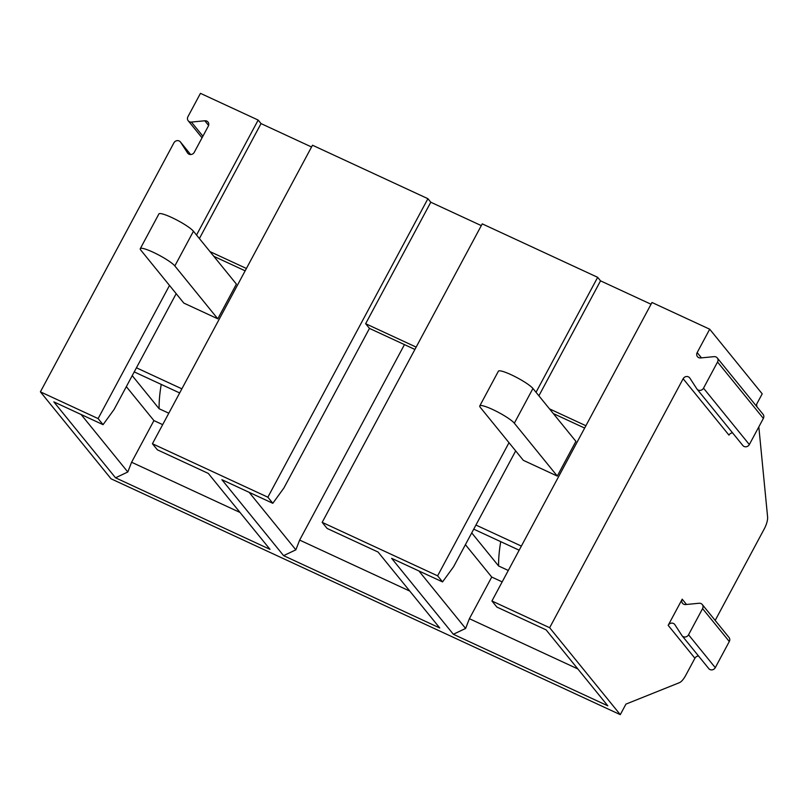 <?xml version="1.0" encoding="UTF-8"?>
<svg xmlns="http://www.w3.org/2000/svg" width="808" height="808" viewBox="0 0 808 808"><rect width="100%" height="100%" fill="white"/><g stroke="black" fill="none" stroke-linecap="round" stroke-linejoin="round"><path stroke-width="1.21" d="M756.864 406.687L756.621 404.242L762.207 393.829L709.707 329.209L697.173 352.581A3.99 3.687 140.9 0 0 700.657 357.944L714.06 356.651A3.99 3.687 140.9 0 1 717.544 362.014L703.515 388.173A3.99 3.687 140.9 0 1 696.809 388.82L689.85 378.094A3.99 3.687 140.9 0 0 683.144 378.74L549.642 627.725L620.281 714.656L111.039 478.791L40.4 391.85L98.111 418.584L169.498 285.446M549.642 627.725L491.931 600.99L496.88 607.071L546.107 629.876L607.808 705.818L453.339 634.27L391.627 558.328L442.552 581.911L437.613 575.831L322.18 522.362L327.129 528.452L378.053 552.036L439.754 627.978L283.588 555.641L221.887 479.7L272.811 503.293L267.862 497.203L152.429 443.744L157.378 449.824L208.302 473.417L270.013 549.359L115.534 477.811L53.833 401.869L103.06 424.665L98.111 418.584M620.281 714.656L625.947 704.111L679.407 682.679A11.958 4.141 114.9 0 0 685.699 675.417L694.91 658.237A3.99 3.687 140.9 0 1 698.536 656.005M715.181 620.423L764.227 528.957A11.958 4.141 114.9 0 0 767.6 516.969L758.823 426.866M668.176 625.341L682.205 599.183A3.99 3.687 140.9 0 0 685.679 604.546L699.092 603.253A3.99 3.687 140.9 0 1 702.273 604.535L728.998 637.431A3.99 3.687 140.9 0 1 729.301 641.512L715.272 667.671A3.99 3.687 140.9 0 1 708.788 668.62L682.053 635.724A3.99 3.687 140.9 0 1 681.841 635.421L674.882 624.695A3.99 3.687 140.9 0 0 668.176 625.341L694.91 658.237M196.526 235.037L258.176 120.069L200.455 93.344L187.931 116.706A3.99 3.687 140.9 0 0 191.405 122.069L204.818 120.776A3.99 3.687 140.9 0 1 208.302 126.139L194.273 152.298A3.99 3.687 140.9 0 1 187.567 152.944L180.608 142.218L190.617 154.54L180.396 141.925A3.99 3.687 140.9 0 1 180.608 142.218M81.083 414.484L127.805 471.993L115.534 477.811M40.4 391.85L173.902 142.864A3.99 3.687 140.9 0 1 180.396 141.925M162.671 424.644L153.924 420.594L131.593 462.247L240.047 512.474M153.924 420.594L126.331 386.638M127.805 471.993L131.593 462.247M414.898 349.45L369.468 328.401L365.64 323.705L416.16 347.107M365.64 323.705L430.785 202.222L481.295 225.614M404.454 344.612L299.647 540.087L409.797 591.102M283.588 555.641L295.859 549.834L299.647 540.087M369.468 328.401L283.85 488.072L272.811 503.293M267.862 497.203L427.917 198.697L312.494 145.228L152.429 443.744M427.917 198.697L430.785 202.222M249.137 492.325L295.859 549.834M217.786 318.817L236.401 284.103L193.445 231.239A19.937 3.121 -151.8 0 0 174.791 218.988A19.937 3.121 -151.8 0 0 158.893 213.948L140.289 248.662A19.937 3.121 -151.8 0 0 140.885 250.217L183.84 303.091L217.786 318.817L174.831 265.943A19.937 3.121 -151.8 0 0 156.186 253.702A19.937 3.121 -151.8 0 0 140.289 248.662M181.871 388.84L136.431 367.791L114.1 409.454L103.06 424.665M134.239 371.902L179.669 392.951M168.801 413.211L159.105 408.727L132.229 375.649M245.147 270.821L213.817 256.318M176.184 293.668L136.431 367.791M159.105 408.727A117.938 40.794 -65.1 0 1 161.236 384.406M210.009 251.621L246.41 268.478M199.394 238.562L261.034 123.594L311.545 146.995M258.176 120.069L261.034 123.594M536.027 392.284L597.668 277.326L482.245 223.856L322.18 522.362M597.668 277.326L600.536 280.851L651.046 304.242M709.707 329.209L651.985 302.485L491.931 600.99M442.552 581.911L453.601 566.701L515.676 450.914M437.613 575.831L509 442.693M538.885 395.809L600.536 280.851M702.273 604.535A3.99 3.687 140.9 0 1 702.576 608.616L688.547 634.775A3.99 3.687 140.9 0 1 682.053 635.724M514.332 423.2A19.937 3.121 -151.8 0 0 495.678 410.949A19.937 3.121 -151.8 0 0 479.78 405.909A19.937 3.121 -151.8 0 0 480.376 407.474L523.342 460.338L557.288 476.064L514.332 423.2L532.937 388.486A19.937 3.121 -151.8 0 0 514.292 376.245A19.937 3.121 -151.8 0 0 498.395 371.205L479.78 405.909M557.288 476.064L575.902 441.35L532.937 388.486M508.293 570.468L498.597 565.974L471.721 532.896M473.73 529.149L519.16 550.197M502.172 581.891L491.729 577.053L465.408 544.663M521.372 546.087L475.932 525.038M584.649 428.068L553.318 413.565M549.501 408.868L585.901 425.725M498.597 565.974A117.938 40.794 -65.1 0 1 500.728 541.653M491.729 577.053L469.397 618.706L577.841 668.943M418.887 570.953L465.61 628.452L469.397 618.706M453.339 634.27L465.61 628.452M717.241 357.924L763.065 414.322A3.99 3.687 140.9 0 1 763.368 418.413L749.339 444.562A3.99 3.687 140.9 0 1 742.845 445.511L697.031 389.113M683.144 378.74L728.967 435.128A3.99 3.687 140.9 0 1 732.604 432.896M187.567 152.944L188.032 153.51M204.818 120.776L208.595 125.432M191.405 122.069L202.899 136.209M174.831 265.943L193.445 231.239M697.173 352.581L701.465 357.863M682.205 599.183L686.497 604.475M702.576 608.616L729.301 641.512M688.547 634.775L715.272 667.671M717.544 362.014L763.368 418.413M703.515 388.173L749.339 444.562M188.234 120.796L202.05 137.804"/></g></svg>
